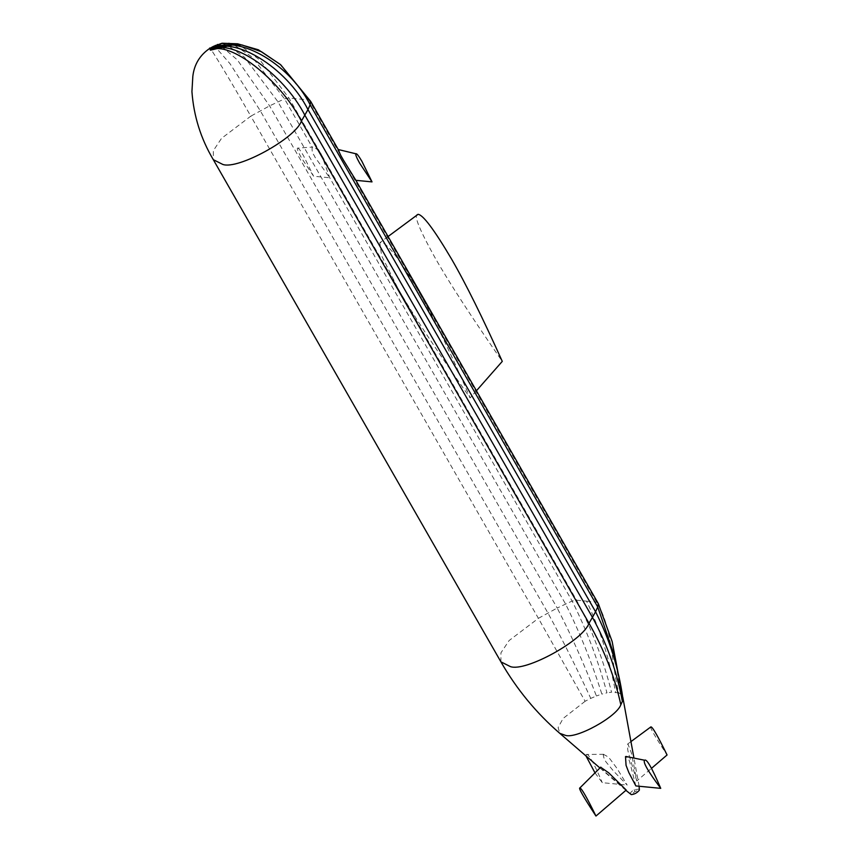 <?xml version="1.0" encoding="UTF-8"?>
<svg xmlns="http://www.w3.org/2000/svg" width="859" height="859" viewBox="0 0 859 859"><rect width="100%" height="100%" fill="white"/><g stroke="black" fill="none" stroke-linecap="round" stroke-linejoin="round"><path stroke-width="0.64" stroke-dasharray="4.29 3.22" d="M211.722 47.309L218.24 50.251L229.987 63.663L260.363 110.875L547.956 613.047C562.645 640.019 576.915 668.463 590.767 698.388L585.119 701.266L538.4 618.33L557.201 608.032C571.46 635.531 584.528 664.855 596.404 695.973L590.767 698.388M216.028 45.087L228.247 45.924L244.482 57.22L277.876 101.673L565.469 603.845C579.546 631.859 591.668 661.945 601.858 694.104L596.404 695.973M220.709 43.498L235.044 45.634L252.17 57.081L284.544 98.871L312.204 147.179L312.794 147.061L297.504 148.124C296.827 148.704 298.062 151.828 301.208 157.508L313.589 176.224L329.738 177.781L314.877 157.036C314.179 154.309 311.57 154.309 312.204 147.179C316.756 148.253 319.913 150.916 321.674 155.168L329.738 177.781L572.137 601.042C586.396 629.4 598.004 659.991 606.959 692.837L601.858 694.104M228.805 42.95L243.784 48.007L260.041 60.184L288.946 98.012L576.539 600.183C591.497 628.52 603.168 659.197 611.565 692.193L606.959 692.837M279.154 63.437L308.972 99.955L417.85 290.063C432.721 315.747 450.148 351.696 470.141 397.9C436.458 350.365 412.352 313.771 397.814 288.119L381.654 255.821L379.818 242.764L381.128 242.463C387.141 243.043 399.381 258.913 417.85 290.063L596.576 602.127C612.725 627.886 611.125 662.665 618.727 692.891L611.565 692.193M612.145 641.555L621.068 694.201L618.727 692.891M617.621 670.331L622.474 696.101L621.068 694.201M213.676 46.246L223.179 47.782L237.374 59.926L269.597 105.861L557.201 608.032L572.137 601.042L576.539 600.183L586.557 601.16C600.044 629.185 609.697 659.54 615.527 692.214M355.884 180.326L341.71 157.111C339.101 152.773 337.984 150.314 338.349 149.713L338.242 149.53M635.864 785.931L629.754 762.18C629.056 759.388 627.65 757.552 625.502 756.65M600.806 767.216L605.627 772.499L626.222 790.055M639.644 789.088L634.167 789.679C630.399 792.159 629.443 793.813 631.301 794.618L634.941 791.493L639.354 790.173M603.222 754.481C606.433 755.49 609.031 757.445 611.028 760.365L616.945 768.311L627.167 785.094L613.616 771.178L607.324 763.533C604.951 760.956 603.576 757.939 603.222 754.481L603.662 754.299M636.809 780.971L628.423 752.924C627.521 749.542 627.349 746.535 627.929 743.915L631.462 753.214L636.809 780.971L651.53 768.322M603.877 754.309L586.557 754.449L585.956 755.909M594.997 772.853L602.299 782.678L627.167 785.094M586.214 754.578C588.2 752.871 593.569 762.234 602.299 782.678M650.982 726.875C649.34 726.714 654.708 736.088 667.067 754.975M297.504 148.124C298.17 147.544 300.156 150.035 303.442 155.597L313.589 176.224M418.054 214.32C413.039 213.827 418.677 228.269 434.976 257.625C448.742 281.902 471.172 316.488 502.279 361.381M476.412 390.781L470.141 397.9M586.557 601.16L596.576 602.127L598.283 603.576M622.807 697.24L622.474 696.101M310.69 101.405L308.972 99.955L288.946 98.012L284.544 98.871L269.597 105.861L250.807 116.158C226.755 73.96 204.528 37.678 210.391 50.187M500.904 661.838L500.926 652.851L509.097 640.556L538.4 618.33L250.807 116.158L221.504 138.385L213.333 150.679L213.3 159.667M585.119 701.266L563.128 718.446L558.125 727.487L559.778 733.328M634.167 789.679L634.941 791.493M599.926 767.967L625.878 790.355M639.117 786.253L633.942 757.982M627.628 744.055L630.936 741.607M388.064 236.526L379.818 242.764"/><path stroke-width="1.29" d="M209.843 48.34L211.711 47.309L210.391 50.187C231.264 37.205 283.212 72.951 304.848 115.192L592.442 617.363L588.995 623.237C604.178 649.801 614.786 676.967 620.842 704.724C616.869 716.771 576.088 739.255 565.34 735.325L559.778 733.328C536.231 712.97 516.603 689.133 500.904 661.838L213.3 159.667C200.834 138.696 193.715 116.008 191.933 91.602L192.835 76.311C194.209 64.414 199.879 55.083 209.843 48.34L210.391 50.187L224.639 44.797L242.174 45.012L261.533 51.776L280.657 64.704L310.69 101.405L338.349 149.713C341.206 157.186 341.882 157.004 343.224 159.785L355.884 180.326L598.283 603.576L612.145 641.555L622.915 698.55C618.641 668.162 609.536 639.225 595.566 611.758L592.442 617.363C607.184 644.336 617.159 672.361 622.356 701.449L622.915 698.55M211.711 47.309L213.526 46.322L210.391 50.187C233.884 32.062 288.742 62.095 310.131 104.809L597.735 606.969L615.409 658.896M213.526 46.322L222.052 43.229L237.642 43.809L258.366 49.79L280.657 64.704M217.531 44.453L210.391 50.187L215.351 45.398M237.642 43.809L210.391 50.187L222.052 43.229M213.3 159.667L222.771 164.423C238.007 169.985 295.775 138.127 301.402 121.076C279.615 79.092 229.568 40.105 210.391 50.187C232.81 34.424 286.476 67.088 307.973 109.587L595.566 611.758L597.735 606.969L598.283 603.576M600.785 767.119L579.868 787.95C581.511 788.111 586.869 797.474 595.963 816.05L626.222 790.055L608.666 772.799L600.656 767.227M625.878 790.355L631.301 794.618C634.479 794.296 637.163 792.814 639.354 790.173L639.117 786.253M626.039 756.446L625.502 756.65L626.061 765.358L628.885 772.66L635.864 785.931L660.732 788.347C651.992 767.903 646.634 758.54 644.637 760.247L625.91 756.446M585.956 755.909L594.997 772.853M644.637 760.247C642.65 761.954 648.008 771.328 660.732 788.347M651.53 768.322L667.067 754.975C657.983 736.399 652.615 727.036 650.982 726.875L650.8 727.004M579.868 787.95C578.236 787.789 583.594 797.163 595.963 816.05M338.027 149.477L355.927 153.793C356.603 153.213 358.579 155.704 361.875 161.256L372.022 181.893L355.884 180.326M355.927 153.793C355.261 154.362 356.496 157.498 359.642 163.178L372.022 181.893M388.064 236.526L418.054 214.32C423.058 214.804 434.267 229.782 451.662 259.246C465.718 283.545 482.586 317.594 502.279 361.381L476.412 390.781M620.842 704.724L622.356 701.449M500.904 661.838L510.375 666.595C525.601 672.157 583.368 640.299 588.995 623.237L301.402 121.076L307.973 109.587L310.131 104.809L310.69 101.405M559.778 733.328L599.926 767.967M633.942 757.982L622.807 697.24M630.936 741.607L650.864 726.907"/></g></svg>

